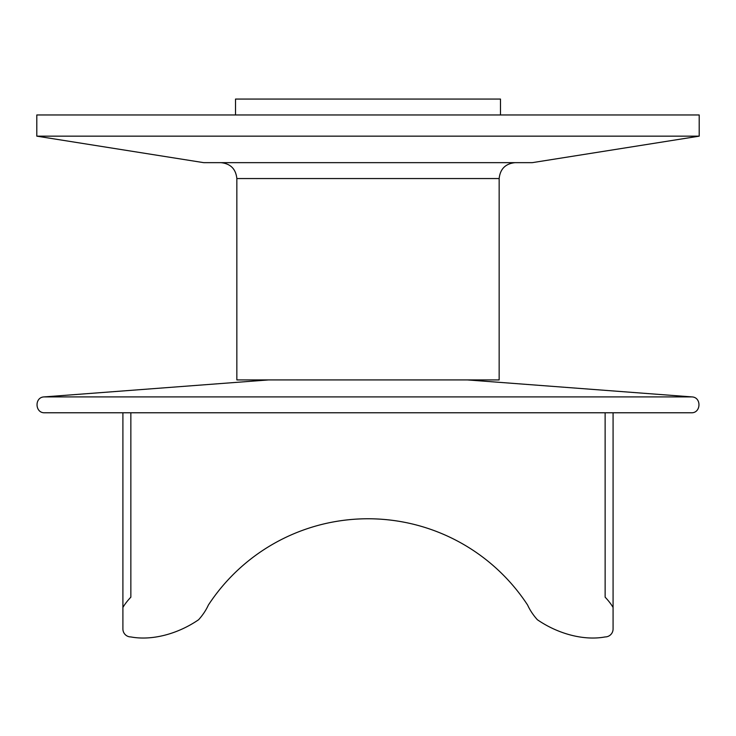 <?xml version="1.0" encoding="UTF-8"?>
<svg xmlns="http://www.w3.org/2000/svg" width="736" height="736" viewBox="0 0 736 736"><rect width="100%" height="100%" fill="white"/><g stroke="black" fill="none" stroke-linecap="round" stroke-linejoin="round"><path stroke-width="1.1" d="M500.48 114.963L500.48 99.066L235.52 99.066L235.52 114.963M36.8 114.963L36.8 136.16L203.725 162.656L532.275 162.656L699.2 136.16L699.2 114.963L36.8 114.963M499.155 178.554L236.845 178.554L236.845 379.923L499.155 379.923L499.155 178.554C500.167 168.967 505.466 163.668 515.053 162.656M36.8 136.16L699.2 136.16M268.64 379.923L44.151 396.906L691.849 396.906C701.73 397.146 701.123 413.282 691.251 412.776L44.749 412.776C34.877 413.282 34.27 397.146 44.151 396.906M467.36 379.923L691.849 396.906M605.13 412.776L605.139 597.19A49.79 28.281 29.1 0 1 613.079 607.43L613.079 628.986A7.949 7.949 0 0 1 605.13 636.934A71.723 47.058 27.7 0 1 537.372 619.73A39.422 23.865 44.5 0 1 527.611 605.047A39.422 23.865 44.5 0 0 537.372 619.73M612.518 606.51L613.079 607.43L613.079 412.776M612.904 607.136L612.426 606.363M208.38 605.047A39.422 23.865 135.5 0 1 198.61 619.73A39.422 23.865 135.5 0 0 208.38 605.047A190.771 190.771 0 0 1 527.611 605.047M122.903 607.43L122.903 412.776L130.852 412.776L130.852 597.19A49.79 28.281 150.9 0 0 122.903 607.43L122.903 628.986A7.949 7.949 0 0 0 130.852 636.934A71.723 47.058 152.3 0 0 198.61 619.73M331.172 522.348C355.718 517.574 380.273 517.574 404.818 522.348M236.845 178.554C235.833 168.967 230.534 163.668 220.947 162.656"/></g></svg>
